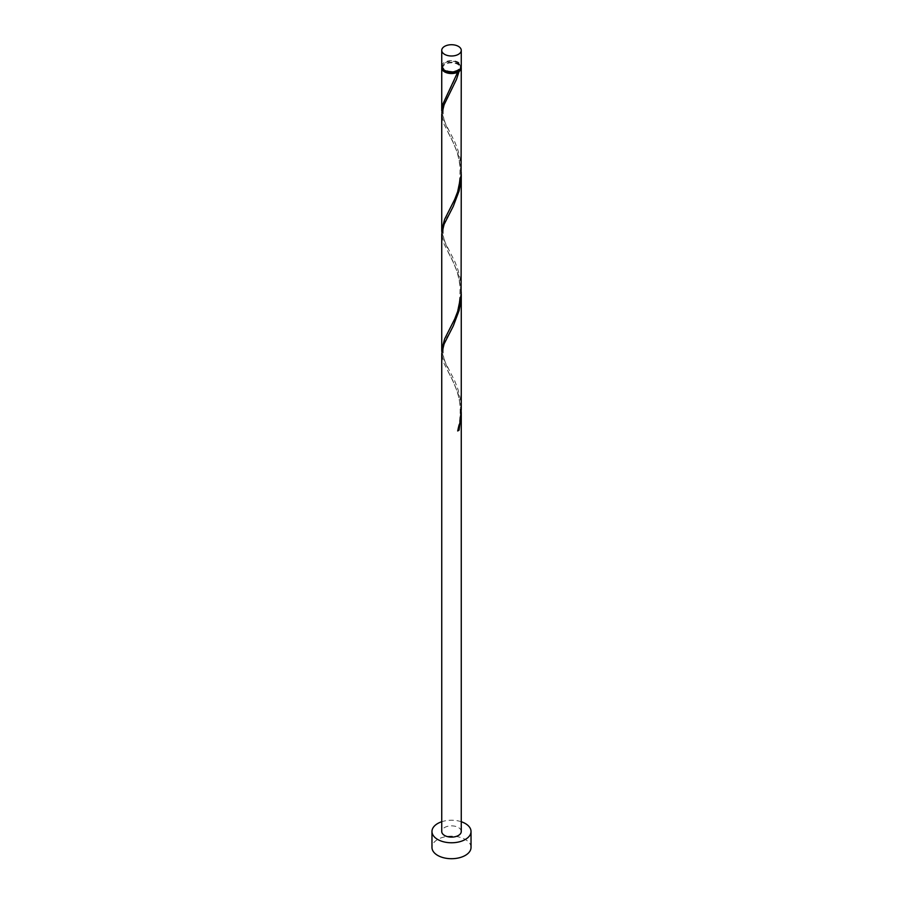 <?xml version="1.0" encoding="UTF-8"?>
<svg xmlns="http://www.w3.org/2000/svg" width="903" height="903" viewBox="0 0 903 903"><rect width="100%" height="100%" fill="white"/><g stroke="black" fill="none" stroke-linecap="round" stroke-linejoin="round"><path stroke-width="0.68" stroke-dasharray="4.51 3.39" d="M441.736 66.303A9.764 5.632 180 0 1 447.764 61.088A9.764 5.632 180 0 1 458.408 62.318A9.764 5.632 180 0 1 461.264 66.303M457.708 62.713A8.782 5.068 180 0 1 460.282 66.303A8.782 5.068 180 0 1 454.864 70.987A8.782 5.068 180 0 1 445.292 69.881A8.782 5.068 180 0 1 442.718 66.303A8.782 5.068 180 0 1 448.136 61.607A8.782 5.068 180 0 1 457.708 62.713M442.921 68.989A8.782 5.068 180 0 1 442.718 67.894A8.782 5.068 180 0 1 448.136 63.21A8.782 5.068 180 0 1 457.708 64.305A8.782 5.068 180 0 1 460.282 67.894A8.782 5.068 180 0 1 460.079 68.989M471.027 847.432A19.527 11.276 0 0 0 465.305 839.463A19.527 11.276 0 0 0 444.028 837.025A19.527 11.276 0 0 0 431.973 847.432M461.23 292.075L458.408 275.054L453.069 261.599L443.937 243.663L441.736 234.193M461.264 831.494A9.764 5.632 0 0 0 458.408 827.509A9.764 5.632 0 0 0 447.764 826.29A9.764 5.632 0 0 0 441.736 831.494M461.23 411.644L458.408 394.611L453.069 381.156L443.937 363.232L441.736 353.75M441.838 351.854L445.326 362.43L454.954 381.45L457.866 389.091L460.011 397.252L461.264 409.725M441.838 112.728L445.326 123.305L454.954 142.324L457.866 149.977L460.011 158.127L461.264 170.599M441.838 67.093A9.764 5.632 180 0 1 448.419 62.544A9.764 5.632 180 0 1 458.408 63.91A9.764 5.632 180 0 1 461.162 67.093M461.23 172.518L458.408 155.485L453.069 142.042L443.937 124.106L441.736 114.625M441.838 232.297L445.326 242.873L454.954 261.893L457.866 269.534L460.011 277.695L461.264 290.168M461.264 821.73A19.527 11.276 0 0 0 441.736 821.73M457.674 430.945L457.968 430.054M460.282 66.303L460.282 67.894M442.718 66.303L442.718 67.894M448.159 371.709C450.066 375.242 455.439 385.288 457.494 392.974C460.203 400.695 460.869 410.278 459.469 421.746L457.437 430.471M449.084 334.076C439.817 345.612 442.684 361.561 449.084 369.62M448.159 252.151L453.035 261.757C455.146 267.119 457.821 270.584 459.988 286.048C460.722 316.919 449.987 325.904 448.125 332.067M449.084 214.508C439.817 226.055 442.684 242.004 449.084 250.052M448.159 132.594L453.035 142.2C455.146 147.561 457.821 151.015 459.988 166.479C460.722 197.351 449.987 206.347 448.125 212.51M449.084 94.95C439.817 106.486 442.684 122.436 449.084 130.495M457.437 71.777C455.507 78.877 450.845 87.93 448.125 92.941"/><path stroke-width="1.35" d="M444.592 54.338A9.764 5.632 0 0 0 455.236 55.568A9.764 5.632 0 0 0 461.264 50.354A9.764 5.632 0 0 0 458.408 46.369A9.764 5.632 0 0 0 447.764 45.15A9.764 5.632 0 0 0 441.736 50.354A9.764 5.632 0 0 0 444.592 54.338M461.264 50.354L461.264 66.303A9.764 5.632 180 0 1 455.236 71.506A9.764 5.632 180 0 1 444.592 70.287A9.764 5.632 180 0 1 441.736 66.303L441.736 50.354M460.079 68.989A8.782 5.068 180 0 1 457.708 71.484A8.782 5.068 180 0 1 445.292 71.484A8.782 5.068 180 0 1 442.921 68.989M441.736 821.73A19.527 11.276 0 0 0 431.973 831.494A19.527 11.276 0 0 0 437.695 839.463A19.527 11.276 0 0 0 458.972 841.912A19.527 11.276 0 0 0 471.027 831.494A19.527 11.276 0 0 0 465.305 823.525A19.527 11.276 0 0 0 461.264 821.73M431.973 831.494L431.973 847.432A19.527 11.276 0 0 0 437.695 855.412A19.527 11.276 0 0 0 458.972 857.85A19.527 11.276 0 0 0 471.027 847.432L471.027 831.494M457.968 430.054L459.063 430.144L461.264 413.529L461.264 831.494A9.764 5.632 0 0 1 455.236 836.697A9.764 5.632 0 0 1 444.592 835.478A9.764 5.632 0 0 1 441.736 831.494L441.736 353.581L444.107 343.908L453.317 325.836L459.063 310.587L460.711 302.234L461.23 292.075M461.264 413.529L461.23 411.644M459.063 430.144A9.764 5.632 180 0 1 457.674 430.945L459.887 422.818L461.264 409.725L461.264 293.972M461.162 67.093A9.764 5.632 180 0 1 461.264 67.894L461.094 175.216L457.674 191.82L454.717 199.416L444.592 219.418L441.736 230.389L441.736 114.467L444.107 104.782L456.489 79.385L459.063 71.461L457.708 71.484L457.674 72.251A9.764 5.632 180 0 1 444.592 71.879A9.764 5.632 180 0 1 441.736 67.894A9.764 5.632 180 0 1 441.838 67.093M457.674 72.251L442.989 103.856L441.838 112.728M461.264 67.894A9.764 5.632 180 0 1 459.063 71.461M461.264 174.414L461.094 294.784L457.674 311.377L454.717 318.985L444.592 338.986L441.736 349.946L441.736 234.024L444.107 224.339L453.317 206.279L459.063 191.018L460.711 182.677L461.23 172.518M441.736 230.389L441.838 232.297M441.736 349.946L441.838 351.854M441.736 67.894L441.736 110.821"/></g></svg>
